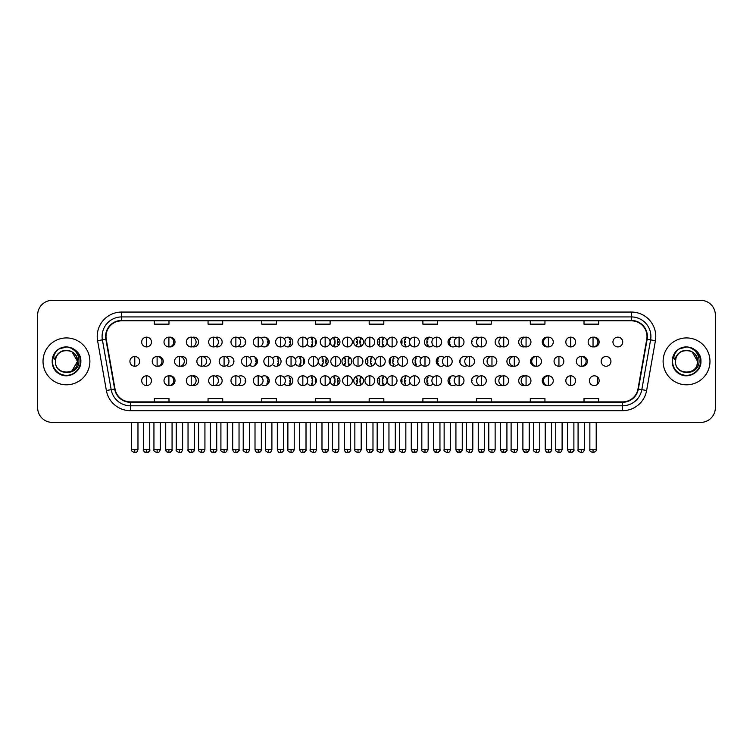 <?xml version="1.0" encoding="UTF-8"?>
<svg xmlns="http://www.w3.org/2000/svg" width="753" height="753" viewBox="0 0 753 753"><rect width="100%" height="100%" fill="white"/><g stroke="black" fill="none" stroke-linecap="round" stroke-linejoin="round"><path stroke-width="1.13" d="M353.759 380.698A4.885 4.885 0 0 0 358.644 385.583A4.885 4.885 0 0 0 363.52 380.698A4.885 4.885 0 0 0 358.644 375.813A4.885 4.885 0 0 0 353.759 380.698M330.2 380.698A4.885 4.885 0 0 0 335.076 385.583A4.885 4.885 0 0 0 339.961 380.698A4.885 4.885 0 0 0 335.076 375.813A4.885 4.885 0 0 0 330.2 380.698M307.177 382.938A4.885 4.885 0 0 0 316.401 380.698A4.885 4.885 0 0 0 307.177 378.467M284.229 383.861A4.885 4.885 0 0 0 292.832 380.698A4.885 4.885 0 0 0 284.229 377.535M238.343 384.905A4.885 4.885 0 0 0 245.704 380.698A4.885 4.885 0 0 0 238.343 376.491M261.291 384.472A4.885 4.885 0 0 0 269.273 380.698A4.885 4.885 0 0 0 261.291 376.924M169.519 385.545A4.885 4.885 0 0 0 175.016 380.698A4.885 4.885 0 0 0 169.519 375.86M192.457 385.423A4.885 4.885 0 0 0 198.585 380.698A4.885 4.885 0 0 0 192.457 375.973M215.405 385.216A4.885 4.885 0 0 0 222.144 380.698A4.885 4.885 0 0 0 215.405 376.189M377.319 380.698A4.885 4.885 0 0 0 382.204 385.583A4.885 4.885 0 0 0 387.089 380.698A4.885 4.885 0 0 0 382.204 375.813A4.885 4.885 0 0 0 377.319 380.698M410.112 378.467A4.885 4.885 0 0 0 400.888 380.698A4.885 4.885 0 0 0 410.112 382.938M433.05 377.535A4.885 4.885 0 0 0 424.447 380.698A4.885 4.885 0 0 0 433.05 383.861M455.998 376.924A4.885 4.885 0 0 0 448.016 380.698A4.885 4.885 0 0 0 455.998 384.472M478.936 376.491A4.885 4.885 0 0 0 471.576 380.698A4.885 4.885 0 0 0 478.936 384.905M501.884 376.189A4.885 4.885 0 0 0 495.135 380.698A4.885 4.885 0 0 0 501.884 385.216M524.822 375.973A4.885 4.885 0 0 0 518.704 380.698A4.885 4.885 0 0 0 524.822 385.423M547.77 375.86A4.885 4.885 0 0 0 542.264 380.698A4.885 4.885 0 0 0 547.77 385.545M589.392 380.698A4.885 4.885 0 0 0 594.277 385.583A4.885 4.885 0 0 0 599.153 380.698A4.885 4.885 0 0 0 594.277 375.813A4.885 4.885 0 0 0 589.392 380.698M365.544 361.365A4.885 4.885 0 0 0 370.42 366.25A4.885 4.885 0 0 0 375.305 361.365A4.885 4.885 0 0 0 370.42 356.48A4.885 4.885 0 0 0 365.544 361.365M318.415 361.365A4.885 4.885 0 0 0 323.301 366.25A4.885 4.885 0 0 0 328.176 361.365A4.885 4.885 0 0 0 323.301 356.48A4.885 4.885 0 0 0 318.415 361.365M295.392 363.595A4.885 4.885 0 0 0 304.617 361.365A4.885 4.885 0 0 0 295.392 359.125M272.454 364.527A4.885 4.885 0 0 0 281.057 361.365A4.885 4.885 0 0 0 272.454 358.202M249.507 365.139A4.885 4.885 0 0 0 257.488 361.365A4.885 4.885 0 0 0 249.507 357.59M341.975 361.365A4.885 4.885 0 0 0 346.86 366.25A4.885 4.885 0 0 0 351.745 361.365A4.885 4.885 0 0 0 346.86 356.48A4.885 4.885 0 0 0 341.975 361.365M157.735 366.203A4.885 4.885 0 0 0 163.241 361.365A4.885 4.885 0 0 0 157.735 356.517M180.673 366.09A4.885 4.885 0 0 0 186.8 361.365A4.885 4.885 0 0 0 180.673 356.64M203.621 365.883A4.885 4.885 0 0 0 210.36 361.365A4.885 4.885 0 0 0 203.621 356.847M226.559 365.572A4.885 4.885 0 0 0 233.929 361.365A4.885 4.885 0 0 0 226.559 357.157M398.328 359.125A4.885 4.885 0 0 0 389.103 361.365A4.885 4.885 0 0 0 398.328 363.595M421.266 358.202A4.885 4.885 0 0 0 412.663 361.365A4.885 4.885 0 0 0 421.266 364.527M444.214 357.59A4.885 4.885 0 0 0 436.232 361.365A4.885 4.885 0 0 0 444.214 365.139M467.161 357.157A4.885 4.885 0 0 0 459.791 361.365A4.885 4.885 0 0 0 467.161 365.572M490.099 356.847A4.885 4.885 0 0 0 483.36 361.365A4.885 4.885 0 0 0 490.099 365.883M513.047 356.64A4.885 4.885 0 0 0 506.92 361.365A4.885 4.885 0 0 0 513.047 366.09M535.985 356.517A4.885 4.885 0 0 0 530.479 361.365A4.885 4.885 0 0 0 535.985 366.203M581.871 366.203A4.885 4.885 0 0 0 587.378 361.365A4.885 4.885 0 0 0 581.871 356.517M601.176 361.365A4.885 4.885 0 0 0 606.052 366.25A4.885 4.885 0 0 0 610.937 361.365A4.885 4.885 0 0 0 606.052 356.48A4.885 4.885 0 0 0 601.176 361.365M169.519 346.869A4.885 4.885 0 0 0 175.016 342.031A4.885 4.885 0 0 0 169.519 337.184M192.457 346.747A4.885 4.885 0 0 0 198.585 342.031A4.885 4.885 0 0 0 192.457 337.306M215.405 346.54A4.885 4.885 0 0 0 222.144 342.031A4.885 4.885 0 0 0 215.405 337.513M238.343 346.239A4.885 4.885 0 0 0 245.704 342.031A4.885 4.885 0 0 0 238.343 337.824M261.291 345.796A4.885 4.885 0 0 0 269.273 342.031A4.885 4.885 0 0 0 261.291 338.257M284.229 345.194A4.885 4.885 0 0 0 292.832 342.031A4.885 4.885 0 0 0 284.229 338.869M307.177 344.262A4.885 4.885 0 0 0 316.401 342.031A4.885 4.885 0 0 0 307.177 339.791M330.2 342.031A4.885 4.885 0 0 0 335.076 346.907A4.885 4.885 0 0 0 339.961 342.031A4.885 4.885 0 0 0 335.076 337.146A4.885 4.885 0 0 0 330.2 342.031M353.759 342.031A4.885 4.885 0 0 0 358.644 346.907A4.885 4.885 0 0 0 363.52 342.031A4.885 4.885 0 0 0 358.644 337.146A4.885 4.885 0 0 0 353.759 342.031M377.319 342.031A4.885 4.885 0 0 0 382.204 346.907A4.885 4.885 0 0 0 387.089 342.031A4.885 4.885 0 0 0 382.204 337.146A4.885 4.885 0 0 0 377.319 342.031M410.112 339.791A4.885 4.885 0 0 0 400.888 342.031A4.885 4.885 0 0 0 410.112 344.262M433.05 338.869A4.885 4.885 0 0 0 424.447 342.031A4.885 4.885 0 0 0 433.05 345.194M455.998 338.257A4.885 4.885 0 0 0 448.016 342.031A4.885 4.885 0 0 0 455.998 345.796M478.936 337.824A4.885 4.885 0 0 0 471.576 342.031A4.885 4.885 0 0 0 478.936 346.239M501.884 337.513A4.885 4.885 0 0 0 495.135 342.031A4.885 4.885 0 0 0 501.884 346.54M524.822 337.306A4.885 4.885 0 0 0 518.704 342.031A4.885 4.885 0 0 0 524.822 346.747M547.77 337.184A4.885 4.885 0 0 0 542.264 342.031A4.885 4.885 0 0 0 547.77 346.869M593.656 346.869A4.885 4.885 0 0 0 599.153 342.031A4.885 4.885 0 0 0 593.656 337.184M612.951 342.031A4.885 4.885 0 0 0 617.837 346.907A4.885 4.885 0 0 0 622.722 342.031A4.885 4.885 0 0 0 617.837 337.146A4.885 4.885 0 0 0 612.951 342.031M43.025 361.365A23.437 23.437 0 0 0 66.462 384.802A23.437 23.437 0 0 0 89.889 361.365A23.437 23.437 0 0 0 66.462 337.928A23.437 23.437 0 0 0 43.025 361.365A23.437 23.437 0 0 0 66.462 384.802A23.437 23.437 0 0 0 89.889 361.365A23.437 23.437 0 0 0 66.462 337.928A23.437 23.437 0 0 0 43.025 361.365M663.111 361.365A23.437 23.437 0 0 0 686.538 384.802A23.437 23.437 0 0 0 709.975 361.365A23.437 23.437 0 0 0 686.538 337.928A23.437 23.437 0 0 0 663.111 361.365A23.437 23.437 0 0 0 686.538 384.802A23.437 23.437 0 0 0 709.975 361.365A23.437 23.437 0 0 0 686.538 337.928A23.437 23.437 0 0 0 663.111 361.365M106.004 336.459A15.625 15.625 0 0 1 121.628 320.834L631.372 320.834A15.625 15.625 0 0 1 646.761 339.179L637.979 388.981A15.625 15.625 0 0 1 622.59 401.886L130.41 401.886A15.625 15.625 0 0 1 115.021 388.981L106.239 339.179A15.625 15.625 0 0 1 106.004 336.459M105.618 336.459A16.011 16.011 0 0 0 105.862 339.245L114.644 389.047A16.011 16.011 0 0 0 130.41 402.281L622.59 402.281A16.011 16.011 0 0 0 638.356 389.047L647.138 339.245A16.011 16.011 0 0 0 631.372 320.449L121.628 320.449A16.011 16.011 0 0 0 105.618 336.459M97.589 340.704A24.416 24.416 0 0 1 121.628 312.053L631.372 312.053A24.416 24.416 0 0 1 655.411 340.704L646.629 390.506A24.416 24.416 0 0 1 622.59 410.677L130.41 410.677A24.416 24.416 0 0 1 106.371 390.506L97.589 340.704L102.399 339.857A19.531 19.531 0 0 1 121.628 316.928L631.372 316.928A19.531 19.531 0 0 1 650.601 339.857L641.82 389.659A19.531 19.531 0 0 1 622.59 405.792L130.41 405.792A19.531 19.531 0 0 1 111.18 389.659L102.399 339.857A19.531 19.531 0 0 1 102.097 336.459M715.35 314.98A14.646 14.646 0 0 0 700.704 300.334L52.296 300.334A14.646 14.646 0 0 0 37.65 314.98L37.65 407.75A14.646 14.646 0 0 0 52.296 422.395L700.704 422.395A14.646 14.646 0 0 0 715.35 407.75L715.35 314.98L715.35 407.75M638.356 389.047L641.82 389.659L650.601 339.857L655.411 340.704M369.177 320.834L369.177 324.148L383.823 324.148L383.823 320.834M315.469 320.834L315.469 324.148L330.115 324.148L330.115 320.834M261.762 320.834L261.762 324.148L276.407 324.148L276.407 320.834M208.054 320.834L208.054 324.148L222.7 324.148L222.7 320.834M154.346 320.834L154.346 324.148L168.992 324.148L168.992 320.834M422.885 320.834L422.885 324.148L437.531 324.148L437.531 320.834M476.593 320.834L476.593 324.148L491.238 324.148L491.238 320.834M530.3 320.834L530.3 324.148L544.946 324.148L544.946 320.834M584.008 320.834L584.008 324.148L598.654 324.148L598.654 320.834M383.823 401.886L383.823 398.582L369.177 398.582L369.177 401.886M330.115 401.886L330.115 398.582L315.469 398.582L315.469 401.886M276.407 401.886L276.407 398.582L261.762 398.582L261.762 401.886M222.7 401.886L222.7 398.582L208.054 398.582L208.054 401.886M168.992 401.886L168.992 398.582L154.346 398.582L154.346 401.886M437.531 401.886L437.531 398.582L422.885 398.582L422.885 401.886M491.238 401.886L491.238 398.582L476.593 398.582L476.593 401.886M544.946 401.886L544.946 398.582L530.3 398.582L530.3 401.886M598.654 401.886L598.654 398.582L584.008 398.582L584.008 401.886M37.65 314.98L37.65 407.75M700.704 300.334L52.296 300.334M52.296 422.395L700.704 422.395M146.571 337.146A4.885 4.885 0 0 0 141.686 342.031A4.885 4.885 0 0 0 146.571 346.907A4.885 4.885 0 0 0 151.457 342.031A4.885 4.885 0 0 0 146.571 337.146L146.571 346.907A4.885 4.885 0 0 0 151.457 342.031A4.885 4.885 0 0 0 146.571 337.146M134.787 356.48A4.885 4.885 0 0 0 129.911 361.365A4.885 4.885 0 0 0 134.787 366.25A4.885 4.885 0 0 0 139.672 361.365A4.885 4.885 0 0 0 134.787 356.48L134.787 366.25A4.885 4.885 0 0 0 139.672 361.365A4.885 4.885 0 0 0 134.787 356.48M146.571 375.813A4.885 4.885 0 0 0 141.686 380.698A4.885 4.885 0 0 0 146.571 385.583A4.885 4.885 0 0 0 151.457 380.698A4.885 4.885 0 0 0 146.571 375.813L146.571 385.583A4.885 4.885 0 0 0 151.457 380.698A4.885 4.885 0 0 0 146.571 375.813M168.898 337.146A4.885 4.885 0 0 0 164.013 342.031A4.885 4.885 0 0 0 168.898 346.907A4.885 4.885 0 0 0 173.774 342.031A4.885 4.885 0 0 0 168.898 337.146L168.898 346.907A4.885 4.885 0 0 0 173.774 342.031A4.885 4.885 0 0 0 168.898 337.146M191.215 337.146A4.885 4.885 0 0 0 186.339 342.031A4.885 4.885 0 0 0 191.215 346.907A4.885 4.885 0 0 0 196.1 342.031A4.885 4.885 0 0 0 191.215 337.146L191.215 346.907A4.885 4.885 0 0 0 196.1 342.031A4.885 4.885 0 0 0 191.215 337.146M213.541 337.146A4.885 4.885 0 0 0 208.656 342.031A4.885 4.885 0 0 0 213.541 346.907A4.885 4.885 0 0 0 218.426 342.031A4.885 4.885 0 0 0 213.541 337.146L213.541 346.907A4.885 4.885 0 0 0 218.426 342.031A4.885 4.885 0 0 0 213.541 337.146M235.868 337.146A4.885 4.885 0 0 0 230.983 342.031A4.885 4.885 0 0 0 235.868 346.907A4.885 4.885 0 0 0 240.744 342.031A4.885 4.885 0 0 0 235.868 337.146L235.868 346.907A4.885 4.885 0 0 0 240.744 342.031A4.885 4.885 0 0 0 235.868 337.146M245.036 339.565L244.621 338.954M245.685 342.521L245.139 342.521L245.139 341.542L245.685 341.542M244.621 345.1L245.036 344.498M157.113 356.48A4.885 4.885 0 0 0 152.228 361.365A4.885 4.885 0 0 0 157.113 366.25A4.885 4.885 0 0 0 161.999 361.365A4.885 4.885 0 0 0 157.113 356.48L157.113 366.25A4.885 4.885 0 0 0 161.999 361.365A4.885 4.885 0 0 0 157.113 356.48M179.44 356.48A4.885 4.885 0 0 0 174.555 361.365A4.885 4.885 0 0 0 179.44 366.25A4.885 4.885 0 0 0 184.316 361.365A4.885 4.885 0 0 0 179.44 356.48L179.44 366.25A4.885 4.885 0 0 0 184.316 361.365A4.885 4.885 0 0 0 179.44 356.48M201.757 356.48A4.885 4.885 0 0 0 196.881 361.365A4.885 4.885 0 0 0 201.757 366.25A4.885 4.885 0 0 0 206.642 361.365A4.885 4.885 0 0 0 201.757 356.48L201.757 366.25A4.885 4.885 0 0 0 206.642 361.365A4.885 4.885 0 0 0 201.757 356.48M168.898 375.813A4.885 4.885 0 0 0 164.013 380.698A4.885 4.885 0 0 0 168.898 385.583A4.885 4.885 0 0 0 173.774 380.698A4.885 4.885 0 0 0 168.898 375.813L168.898 385.583A4.885 4.885 0 0 0 173.774 380.698A4.885 4.885 0 0 0 168.898 375.813M191.215 375.813A4.885 4.885 0 0 0 186.339 380.698A4.885 4.885 0 0 0 191.215 385.583A4.885 4.885 0 0 0 196.1 380.698A4.885 4.885 0 0 0 191.215 375.813L191.215 385.583A4.885 4.885 0 0 0 196.1 380.698A4.885 4.885 0 0 0 191.215 375.813M213.541 375.813A4.885 4.885 0 0 0 208.656 380.698A4.885 4.885 0 0 0 213.541 385.583A4.885 4.885 0 0 0 218.426 380.698A4.885 4.885 0 0 0 213.541 375.813L213.541 385.583A4.885 4.885 0 0 0 218.426 380.698A4.885 4.885 0 0 0 213.541 375.813M235.868 375.813A4.885 4.885 0 0 0 230.983 380.698A4.885 4.885 0 0 0 235.868 385.583A4.885 4.885 0 0 0 240.744 380.698A4.885 4.885 0 0 0 235.868 375.813L235.868 385.583A4.885 4.885 0 0 0 240.744 380.698A4.885 4.885 0 0 0 235.868 375.813M245.036 378.232L244.621 377.63M245.685 381.187L245.139 381.187L245.139 380.209L245.685 380.209M244.621 383.766L245.036 383.164M55.929 358.042L55.402 361.365C54.8 376.359 79.046 376.086 78.971 361.365C79.018 355.275 76.298 350.851 70.82 348.093L67.516 347.011C63.534 346.775 60.033 347.942 56.993 350.522L54.997 353.373C53.792 355.416 53.519 357.402 54.207 359.332L57.765 354.061C61.068 350.747 65.012 349.656 69.587 350.776A11.041 11.041 0 0 0 55.929 358.042L55.421 361.365C54.743 347.124 78.171 347.124 77.493 361.365L71.977 370.918M55.421 361.365C54.743 347.124 78.171 347.124 77.493 361.365C77.154 356.065 74.519 352.536 69.587 350.776L71.977 351.802L77.493 361.365C78.171 375.606 54.743 375.606 55.421 361.365C54.743 347.124 78.171 347.124 77.493 361.365L76.947 364.81M57.021 350.493L59.261 348.903L66.565 346.973L59.261 348.903L57.021 350.493L59.261 348.903L66.565 346.973L59.261 348.903L57.021 350.493L59.261 348.903L66.565 346.973M56.993 350.522C65.379 342.295 81.522 349.43 80.853 361.365C81.343 372.01 68.231 379.578 59.261 373.827C49.802 368.932 49.802 353.797 59.261 348.903C68.231 343.152 81.343 350.719 80.853 361.365C81.343 372.01 68.231 379.578 59.261 373.827C49.802 368.932 49.802 353.797 59.261 348.903C68.231 343.152 81.343 350.719 80.853 361.365C81.343 372.01 68.231 379.578 59.261 373.827C49.802 368.932 49.802 353.797 59.261 348.903C68.231 343.152 81.343 350.719 80.853 361.365C81.343 372.01 68.231 379.578 59.261 373.827C49.802 368.932 49.802 353.797 59.261 348.903C68.231 343.152 81.343 350.719 80.853 361.365C81.343 372.01 68.231 379.578 59.261 373.827C49.802 368.932 49.802 353.797 59.261 348.903C66.725 345.411 73.069 346.841 78.293 353.166M676.015 358.042L675.488 361.365C674.886 376.359 699.132 376.086 699.057 361.365C699.104 355.275 696.384 350.851 690.906 348.093L687.602 347.011C683.62 346.775 680.119 347.942 677.079 350.522L675.083 353.373C673.879 355.416 673.606 357.402 674.293 359.332L677.851 354.061C681.154 350.747 685.098 349.656 689.673 350.776A11.041 11.041 0 0 0 676.015 358.042L675.507 361.365C674.829 347.124 698.257 347.124 697.579 361.365C698.257 375.606 674.829 375.606 675.507 361.365C674.829 347.124 698.257 347.124 697.579 361.365L697.033 364.81M697.579 361.365C697.24 356.065 694.605 352.536 689.673 350.776L692.063 351.802L697.579 361.365C698.257 347.124 674.829 347.124 675.507 361.365M677.107 350.493L679.347 348.903L686.651 346.973L679.347 348.903L677.107 350.493L679.347 348.903L686.651 346.973L679.347 348.903L677.107 350.493L679.347 348.903L686.651 346.973M677.079 350.522C685.465 342.295 701.608 349.43 700.939 361.365C701.429 372.01 688.317 379.578 679.347 373.827C669.888 368.932 669.888 353.797 679.347 348.903C688.317 343.152 701.429 350.719 700.939 361.365C701.429 372.01 688.317 379.578 679.347 373.827C669.888 368.932 669.888 353.797 679.347 348.903C688.317 343.152 701.429 350.719 700.939 361.365C701.429 372.01 688.317 379.578 679.347 373.827C669.888 368.932 669.888 353.797 679.347 348.903C688.317 343.152 701.429 350.719 700.939 361.365C701.429 372.01 688.317 379.578 679.347 373.827C669.888 368.932 669.888 353.797 679.347 348.903C688.317 343.152 701.429 350.719 700.939 361.365C701.429 372.01 688.317 379.578 679.347 373.827C669.888 368.932 669.888 353.797 679.347 348.903C686.811 345.411 693.155 346.841 698.379 353.166M224.083 356.48A4.885 4.885 0 0 0 219.198 361.365A4.885 4.885 0 0 0 224.083 366.25A4.885 4.885 0 0 0 228.968 361.365A4.885 4.885 0 0 0 224.083 356.48L224.083 366.25A4.885 4.885 0 0 0 228.968 361.365A4.885 4.885 0 0 0 224.083 356.48M233.261 358.899L232.837 358.296M233.901 361.854L233.364 361.854L233.901 360.875M232.837 364.433L233.261 363.831M258.185 337.146A4.885 4.885 0 0 0 253.309 342.031A4.885 4.885 0 0 0 258.185 346.907A4.885 4.885 0 0 0 263.07 342.031A4.885 4.885 0 0 0 258.185 337.146L258.185 346.907A4.885 4.885 0 0 0 263.07 342.031A4.885 4.885 0 0 0 258.185 337.146M267.287 345.956A9.911 9.911 0 0 0 267.456 345.552L266.863 345.363L267.164 344.432L267.757 344.62A9.911 9.911 0 0 0 268.087 342.521L267.466 342.521L267.466 341.542L268.087 341.542A9.911 9.911 0 0 0 267.757 339.434L267.164 339.631L266.863 338.699L267.456 338.502A9.911 9.911 0 0 0 267.287 338.097M280.511 337.146A4.885 4.885 0 0 0 275.626 342.031A4.885 4.885 0 0 0 280.511 346.907A4.885 4.885 0 0 0 285.396 342.031A4.885 4.885 0 0 0 280.511 337.146L280.511 346.907A4.885 4.885 0 0 0 285.396 342.031A4.885 4.885 0 0 0 280.511 337.146M289.227 346.738A9.911 9.911 0 0 0 289.773 345.552L289.18 345.363L289.481 344.432L290.074 344.62A9.911 9.911 0 0 0 290.413 342.521L289.792 342.521L289.792 341.542L290.413 341.542A9.911 9.911 0 0 0 290.074 339.434L289.481 339.631L289.18 338.699L289.773 338.502A9.911 9.911 0 0 0 289.227 337.316M302.838 337.146A4.885 4.885 0 0 0 297.953 342.031A4.885 4.885 0 0 0 302.838 346.907A4.885 4.885 0 0 0 307.713 342.031A4.885 4.885 0 0 0 302.838 337.146L302.838 346.907A4.885 4.885 0 0 0 307.713 342.031A4.885 4.885 0 0 0 302.838 337.146M311.46 346.907A9.911 9.911 0 0 0 312.1 345.552L311.507 345.363L311.808 344.432L312.401 344.62A9.911 9.911 0 0 0 312.73 342.521L312.109 342.521L312.109 341.542L312.73 341.542A9.911 9.911 0 0 0 312.401 339.434L311.808 339.631L311.507 338.699L312.1 338.502A9.911 9.911 0 0 0 311.46 337.146M325.155 337.146A4.885 4.885 0 0 0 320.27 342.031A4.885 4.885 0 0 0 325.155 346.907A4.885 4.885 0 0 0 330.04 342.031A4.885 4.885 0 0 0 325.155 337.146L325.155 346.907A4.885 4.885 0 0 0 330.04 342.031A4.885 4.885 0 0 0 325.155 337.146M333.871 346.757A9.911 9.911 0 0 0 334.417 345.552L333.833 345.363L334.134 344.432L334.727 344.62A9.911 9.911 0 0 0 335.057 342.521L334.436 342.521L334.436 341.542L335.057 341.542A9.911 9.911 0 0 0 334.727 339.434L334.134 339.631L333.833 338.699L334.417 338.502A9.911 9.911 0 0 0 333.871 337.297M315.667 339.462L315.592 339.434A9.911 9.911 0 0 0 315.253 341.542L315.884 341.542L315.884 342.521L315.253 342.521A9.911 9.911 0 0 0 315.592 344.62L315.667 344.601M246.41 356.48A4.885 4.885 0 0 0 241.525 361.365A4.885 4.885 0 0 0 246.41 366.25A4.885 4.885 0 0 0 251.286 361.365A4.885 4.885 0 0 0 246.41 356.48L246.41 366.25A4.885 4.885 0 0 0 251.286 361.365A4.885 4.885 0 0 0 246.41 356.48M255.502 365.29A9.911 9.911 0 0 0 255.672 364.885L255.079 364.697L255.38 363.765L255.973 363.963A9.911 9.911 0 0 0 256.302 361.854L255.681 361.854L255.681 360.875L256.302 360.875A9.911 9.911 0 0 0 255.973 358.767L255.38 358.965L255.079 358.033L255.672 357.844A9.911 9.911 0 0 0 255.502 357.44M268.727 356.48A4.885 4.885 0 0 0 263.851 361.365A4.885 4.885 0 0 0 268.727 366.25A4.885 4.885 0 0 0 273.612 361.365A4.885 4.885 0 0 0 268.727 356.48L268.727 366.25A4.885 4.885 0 0 0 273.612 361.365A4.885 4.885 0 0 0 268.727 356.48M277.452 366.08A9.911 9.911 0 0 0 277.989 364.885L277.405 364.697L277.706 363.765L278.299 363.963A9.911 9.911 0 0 0 278.629 361.854L278.008 361.854L278.008 360.875L278.629 360.875A9.911 9.911 0 0 0 278.299 358.767L277.706 358.965L277.405 358.033L277.989 357.844A9.911 9.911 0 0 0 277.452 356.649M291.053 356.48A4.885 4.885 0 0 0 286.168 361.365A4.885 4.885 0 0 0 291.053 366.25A4.885 4.885 0 0 0 295.938 361.365A4.885 4.885 0 0 0 291.053 356.48L291.053 366.25A4.885 4.885 0 0 0 295.938 361.365A4.885 4.885 0 0 0 291.053 356.48M299.675 366.25A9.911 9.911 0 0 0 300.315 364.885L299.722 364.697L300.023 363.765L300.616 363.963A9.911 9.911 0 0 0 300.955 361.854L300.325 361.854L300.325 360.875L300.955 360.875A9.911 9.911 0 0 0 300.616 358.767L300.023 358.965L299.722 358.033L300.315 357.844A9.911 9.911 0 0 0 299.675 356.48M313.38 356.48A4.885 4.885 0 0 0 308.495 361.365A4.885 4.885 0 0 0 313.38 366.25A4.885 4.885 0 0 0 318.255 361.365A4.885 4.885 0 0 0 313.38 356.48L313.38 366.25A4.885 4.885 0 0 0 318.255 361.365A4.885 4.885 0 0 0 313.38 356.48M322.086 366.09A9.911 9.911 0 0 0 322.642 364.885L322.049 364.697L322.35 363.765L322.943 363.963A9.911 9.911 0 0 0 323.272 361.854L322.651 361.854L322.651 360.875L323.272 360.875A9.911 9.911 0 0 0 322.943 358.767L322.35 358.965L322.049 358.033L322.642 357.844A9.911 9.911 0 0 0 322.086 356.63M303.883 358.795L303.807 358.767A9.911 9.911 0 0 0 303.478 360.875L304.099 360.875L304.099 361.854L303.478 361.854A9.911 9.911 0 0 0 303.807 363.963L303.883 363.934M258.185 375.813A4.885 4.885 0 0 0 253.309 380.698A4.885 4.885 0 0 0 258.185 385.583A4.885 4.885 0 0 0 263.07 380.698A4.885 4.885 0 0 0 258.185 375.813L258.185 385.583A4.885 4.885 0 0 0 263.07 380.698A4.885 4.885 0 0 0 258.185 375.813M267.287 384.632A9.911 9.911 0 0 0 267.456 384.218L266.863 384.03L267.164 383.098L267.757 383.296A9.911 9.911 0 0 0 268.087 381.187L267.466 381.187L267.466 380.209L268.087 380.209A9.911 9.911 0 0 0 267.757 378.1L267.164 378.298L266.863 377.366L267.456 377.178A9.911 9.911 0 0 0 267.287 376.773M280.511 375.813A4.885 4.885 0 0 0 275.626 380.698A4.885 4.885 0 0 0 280.511 385.583A4.885 4.885 0 0 0 285.396 380.698A4.885 4.885 0 0 0 280.511 375.813L280.511 385.583A4.885 4.885 0 0 0 285.396 380.698A4.885 4.885 0 0 0 280.511 375.813M289.227 385.414A9.911 9.911 0 0 0 289.773 384.218L289.18 384.03L289.481 383.098L290.074 383.296A9.911 9.911 0 0 0 290.413 381.187L289.792 381.187L289.792 380.209L290.413 380.209A9.911 9.911 0 0 0 290.074 378.1L289.481 378.298L289.18 377.366L289.773 377.178A9.911 9.911 0 0 0 289.227 375.982M302.838 375.813A4.885 4.885 0 0 0 297.953 380.698A4.885 4.885 0 0 0 302.838 385.583A4.885 4.885 0 0 0 307.713 380.698A4.885 4.885 0 0 0 302.838 375.813L302.838 385.583A4.885 4.885 0 0 0 307.713 380.698A4.885 4.885 0 0 0 302.838 375.813M311.46 385.583A9.911 9.911 0 0 0 312.1 384.218L311.507 384.03L311.808 383.098L312.401 383.296A9.911 9.911 0 0 0 312.73 381.187L312.109 381.187L312.109 380.209L312.73 380.209A9.911 9.911 0 0 0 312.401 378.1L311.808 378.298L311.507 377.366L312.1 377.178A9.911 9.911 0 0 0 311.46 375.813M347.481 337.146A4.885 4.885 0 0 0 342.596 342.031A4.885 4.885 0 0 0 347.481 346.907A4.885 4.885 0 0 0 352.366 342.031A4.885 4.885 0 0 0 347.481 337.146L347.481 346.907A4.885 4.885 0 0 0 352.366 342.031A4.885 4.885 0 0 0 347.481 337.146M356.395 346.361A9.911 9.911 0 0 0 356.743 345.552L356.15 345.363L356.451 344.432L357.044 344.62A9.911 9.911 0 0 0 357.383 342.521L356.753 342.521L356.753 341.542L357.383 341.542A9.911 9.911 0 0 0 357.044 339.434L356.451 339.631L356.15 338.699L356.743 338.502A9.911 9.911 0 0 0 356.395 337.692M338.765 338.831L338.502 339.631L337.918 339.434A9.911 9.911 0 0 0 337.579 341.542L338.201 341.542L338.201 342.521L337.579 342.521A9.911 9.911 0 0 0 337.918 344.62L338.502 344.432L338.765 345.232M369.808 337.146A4.885 4.885 0 0 0 364.923 342.031A4.885 4.885 0 0 0 369.808 346.907A4.885 4.885 0 0 0 374.683 342.031A4.885 4.885 0 0 0 369.808 337.146L369.808 346.907A4.885 4.885 0 0 0 374.683 342.031A4.885 4.885 0 0 0 369.808 337.146M378.514 345.232L378.778 344.432L379.371 344.62A9.911 9.911 0 0 0 379.7 342.521L379.079 342.521L379.079 341.542L379.7 341.542A9.911 9.911 0 0 0 379.371 339.434L378.778 339.631L378.514 338.831M360.894 337.692A9.911 9.911 0 0 0 360.536 338.502L361.129 338.699L360.828 339.631L360.235 339.434A9.911 9.911 0 0 0 359.906 341.542L360.527 341.542L360.527 342.521L359.906 342.521A9.911 9.911 0 0 0 360.235 344.62L360.828 344.432L361.129 345.363L360.536 345.552A9.911 9.911 0 0 0 360.894 346.361M392.125 337.146A4.885 4.885 0 0 0 387.24 342.031A4.885 4.885 0 0 0 392.125 346.907A4.885 4.885 0 0 0 397.01 342.031A4.885 4.885 0 0 0 392.125 337.146L392.125 346.907A4.885 4.885 0 0 0 397.01 342.031A4.885 4.885 0 0 0 392.125 337.146M401.613 344.601L401.688 344.62A9.911 9.911 0 0 0 402.027 342.521L401.405 342.521L401.405 341.542L402.027 341.542A9.911 9.911 0 0 0 401.688 339.434L401.613 339.462M383.418 337.297A9.911 9.911 0 0 0 382.863 338.502L383.456 338.699L383.155 339.631L382.562 339.434A9.911 9.911 0 0 0 382.223 341.542L382.853 341.542L382.853 342.521L382.223 342.521A9.911 9.911 0 0 0 382.562 344.62L383.155 344.432L383.456 345.363L382.863 345.552A9.911 9.911 0 0 0 383.418 346.757M414.451 337.146A4.885 4.885 0 0 0 409.566 342.031A4.885 4.885 0 0 0 414.451 346.907A4.885 4.885 0 0 0 419.336 342.031A4.885 4.885 0 0 0 414.451 337.146L414.451 346.907A4.885 4.885 0 0 0 419.336 342.031A4.885 4.885 0 0 0 414.451 337.146M405.82 337.146A9.911 9.911 0 0 0 405.189 338.502L405.773 338.699L405.472 339.631L404.879 339.434A9.911 9.911 0 0 0 404.549 341.542L405.17 341.542L405.17 342.521L404.549 342.521A9.911 9.911 0 0 0 404.879 344.62L405.472 344.432L405.773 345.363L405.189 345.552A9.911 9.911 0 0 0 405.82 346.907M436.768 337.146A4.885 4.885 0 0 0 431.893 342.031A4.885 4.885 0 0 0 436.768 346.907A4.885 4.885 0 0 0 441.653 342.031A4.885 4.885 0 0 0 436.768 337.146L436.768 346.907A4.885 4.885 0 0 0 441.653 342.031A4.885 4.885 0 0 0 436.768 337.146M428.052 337.316A9.911 9.911 0 0 0 427.506 338.502L428.099 338.699L427.798 339.631L427.205 339.434A9.911 9.911 0 0 0 426.876 341.542L427.497 341.542L427.497 342.521L426.876 342.521A9.911 9.911 0 0 0 427.205 344.62L427.798 344.432L428.099 345.363L427.506 345.552A9.911 9.911 0 0 0 428.052 346.738M459.095 337.146A4.885 4.885 0 0 0 454.21 342.031A4.885 4.885 0 0 0 459.095 346.907A4.885 4.885 0 0 0 463.98 342.031A4.885 4.885 0 0 0 459.095 337.146L459.095 346.907A4.885 4.885 0 0 0 463.98 342.031A4.885 4.885 0 0 0 459.095 337.146M449.993 338.097A9.911 9.911 0 0 0 449.833 338.502L450.426 338.699L450.125 339.631L449.532 339.434A9.911 9.911 0 0 0 449.193 341.542L449.814 341.542L449.814 342.521L449.193 342.521A9.911 9.911 0 0 0 449.532 344.62L450.125 344.432L450.426 345.363L449.833 345.552A9.911 9.911 0 0 0 449.993 345.956M335.697 356.48A4.885 4.885 0 0 0 330.812 361.365A4.885 4.885 0 0 0 335.697 366.25A4.885 4.885 0 0 0 340.582 361.365A4.885 4.885 0 0 0 335.697 356.48L335.697 366.25A4.885 4.885 0 0 0 340.582 361.365A4.885 4.885 0 0 0 335.697 356.48M344.61 365.694A9.911 9.911 0 0 0 344.959 364.885L344.366 364.697L344.676 363.765L345.26 363.963A9.911 9.911 0 0 0 345.599 361.854L344.978 361.854L344.978 360.875L345.599 360.875A9.911 9.911 0 0 0 345.26 358.767L344.676 358.965L344.366 358.033L344.959 357.844A9.911 9.911 0 0 0 344.61 357.026M326.981 358.164L326.727 358.965L326.134 358.767A9.911 9.911 0 0 0 325.795 360.875L326.425 360.875L326.425 361.854L325.795 361.854A9.911 9.911 0 0 0 326.134 363.963L326.727 363.765L326.981 364.565M358.023 356.48A4.885 4.885 0 0 0 353.138 361.365A4.885 4.885 0 0 0 358.023 366.25A4.885 4.885 0 0 0 362.908 361.365A4.885 4.885 0 0 0 358.023 356.48L358.023 366.25A4.885 4.885 0 0 0 362.908 361.365A4.885 4.885 0 0 0 358.023 356.48M366.739 364.565L366.993 363.765L367.586 363.963A9.911 9.911 0 0 0 367.925 361.854L367.295 361.854L367.295 360.875L367.925 360.875A9.911 9.911 0 0 0 367.586 358.767L366.993 358.965L366.739 358.164M349.11 357.026A9.911 9.911 0 0 0 348.761 357.844L349.345 358.033L349.044 358.965L348.46 358.767A9.911 9.911 0 0 0 348.121 360.875L348.743 360.875L348.743 361.854L348.121 361.854A9.911 9.911 0 0 0 348.46 363.963L349.044 363.765L349.345 364.697L348.761 364.885A9.911 9.911 0 0 0 349.11 365.694M380.34 356.48A4.885 4.885 0 0 0 375.465 361.365A4.885 4.885 0 0 0 380.34 366.25A4.885 4.885 0 0 0 385.225 361.365A4.885 4.885 0 0 0 380.34 356.48L380.34 366.25A4.885 4.885 0 0 0 385.225 361.365A4.885 4.885 0 0 0 380.34 356.48M389.838 363.934L389.913 363.963A9.911 9.911 0 0 0 390.242 361.854L389.621 361.854L389.621 360.875L390.242 360.875A9.911 9.911 0 0 0 389.913 358.767L389.838 358.795M371.634 356.63A9.911 9.911 0 0 0 371.078 357.844L371.671 358.033L371.37 358.965L370.777 358.767A9.911 9.911 0 0 0 370.448 360.875L371.069 360.875L371.069 361.854L370.448 361.854A9.911 9.911 0 0 0 370.777 363.963L371.37 363.765L371.671 364.697L371.078 364.885A9.911 9.911 0 0 0 371.634 366.09M402.667 356.48A4.885 4.885 0 0 0 397.782 361.365A4.885 4.885 0 0 0 402.667 366.25A4.885 4.885 0 0 0 407.552 361.365A4.885 4.885 0 0 0 402.667 356.48L402.667 366.25A4.885 4.885 0 0 0 407.552 361.365A4.885 4.885 0 0 0 402.667 356.48M394.045 356.48A9.911 9.911 0 0 0 393.405 357.844L393.998 358.033L393.697 358.965L393.104 358.767A9.911 9.911 0 0 0 392.765 360.875L393.395 360.875L393.395 361.854L392.765 361.854A9.911 9.911 0 0 0 393.104 363.963L393.697 363.765L393.998 364.697L393.405 364.885A9.911 9.911 0 0 0 394.045 366.25M424.993 356.48A4.885 4.885 0 0 0 420.108 361.365A4.885 4.885 0 0 0 424.993 366.25A4.885 4.885 0 0 0 429.869 361.365A4.885 4.885 0 0 0 424.993 356.48L424.993 366.25A4.885 4.885 0 0 0 429.869 361.365A4.885 4.885 0 0 0 424.993 356.48M416.268 356.649A9.911 9.911 0 0 0 415.722 357.844L416.315 358.033L416.014 358.965L415.421 358.767A9.911 9.911 0 0 0 415.091 360.875L415.712 360.875L415.712 361.854L415.091 361.854A9.911 9.911 0 0 0 415.421 363.963L416.014 363.765L416.315 364.697L415.722 364.885A9.911 9.911 0 0 0 416.268 366.08M447.31 356.48A4.885 4.885 0 0 0 442.435 361.365A4.885 4.885 0 0 0 447.31 366.25A4.885 4.885 0 0 0 452.195 361.365A4.885 4.885 0 0 0 447.31 356.48L447.31 366.25A4.885 4.885 0 0 0 452.195 361.365A4.885 4.885 0 0 0 447.31 356.48M438.218 357.44A9.911 9.911 0 0 0 438.048 357.844L438.641 358.033L438.34 358.965L437.747 358.767A9.911 9.911 0 0 0 437.418 360.875L438.039 360.875L438.039 361.854L437.418 361.854A9.911 9.911 0 0 0 437.747 363.963L438.34 363.765L438.641 364.697L438.048 364.885A9.911 9.911 0 0 0 438.218 365.29M325.155 375.813A4.885 4.885 0 0 0 320.27 380.698A4.885 4.885 0 0 0 325.155 385.583A4.885 4.885 0 0 0 330.04 380.698A4.885 4.885 0 0 0 325.155 375.813L325.155 385.583A4.885 4.885 0 0 0 330.04 380.698A4.885 4.885 0 0 0 325.155 375.813M333.871 385.432A9.911 9.911 0 0 0 334.417 384.218L333.833 384.03L334.134 383.098L334.727 383.296A9.911 9.911 0 0 0 335.057 381.187L334.436 381.187L334.436 380.209L335.057 380.209A9.911 9.911 0 0 0 334.727 378.1L334.134 378.298L333.833 377.366L334.417 377.178A9.911 9.911 0 0 0 333.871 375.973M315.667 378.128L315.592 378.1A9.911 9.911 0 0 0 315.253 380.209L315.884 380.209L315.884 381.187L315.253 381.187A9.911 9.911 0 0 0 315.592 383.296L315.667 383.268M347.481 375.813A4.885 4.885 0 0 0 342.596 380.698A4.885 4.885 0 0 0 347.481 385.583A4.885 4.885 0 0 0 352.366 380.698A4.885 4.885 0 0 0 347.481 375.813L347.481 385.583A4.885 4.885 0 0 0 352.366 380.698A4.885 4.885 0 0 0 347.481 375.813M356.395 385.037A9.911 9.911 0 0 0 356.743 384.218L356.15 384.03L356.451 383.098L357.044 383.296A9.911 9.911 0 0 0 357.383 381.187L356.753 381.187L356.753 380.209L357.383 380.209A9.911 9.911 0 0 0 357.044 378.1L356.451 378.298L356.15 377.366L356.743 377.178A9.911 9.911 0 0 0 356.395 376.368M338.765 377.498L338.502 378.298L337.918 378.1A9.911 9.911 0 0 0 337.579 380.209L338.201 380.209L338.201 381.187L337.579 381.187A9.911 9.911 0 0 0 337.918 383.296L338.502 383.098L338.765 383.898M369.808 375.813A4.885 4.885 0 0 0 364.923 380.698A4.885 4.885 0 0 0 369.808 385.583A4.885 4.885 0 0 0 374.683 380.698A4.885 4.885 0 0 0 369.808 375.813L369.808 385.583A4.885 4.885 0 0 0 374.683 380.698A4.885 4.885 0 0 0 369.808 375.813M378.514 383.898L378.778 383.098L379.371 383.296A9.911 9.911 0 0 0 379.7 381.187L379.079 381.187L379.079 380.209L379.7 380.209A9.911 9.911 0 0 0 379.371 378.1L378.778 378.298L378.514 377.498M360.894 376.368A9.911 9.911 0 0 0 360.536 377.178L361.129 377.366L360.828 378.298L360.235 378.1A9.911 9.911 0 0 0 359.906 380.209L360.527 380.209L360.527 381.187L359.906 381.187A9.911 9.911 0 0 0 360.235 383.296L360.828 383.098L361.129 384.03L360.536 384.218A9.911 9.911 0 0 0 360.894 385.037M392.125 375.813A4.885 4.885 0 0 0 387.24 380.698A4.885 4.885 0 0 0 392.125 385.583A4.885 4.885 0 0 0 397.01 380.698A4.885 4.885 0 0 0 392.125 375.813L392.125 385.583A4.885 4.885 0 0 0 397.01 380.698A4.885 4.885 0 0 0 392.125 375.813M401.613 383.268L401.688 383.296A9.911 9.911 0 0 0 402.027 381.187L401.405 381.187L401.405 380.209L402.027 380.209A9.911 9.911 0 0 0 401.688 378.1L401.613 378.128M383.418 375.973A9.911 9.911 0 0 0 382.863 377.178L383.456 377.366L383.155 378.298L382.562 378.1A9.911 9.911 0 0 0 382.223 380.209L382.853 380.209L382.853 381.187L382.223 381.187A9.911 9.911 0 0 0 382.562 383.296L383.155 383.098L383.456 384.03L382.863 384.218A9.911 9.911 0 0 0 383.418 385.432M414.451 375.813A4.885 4.885 0 0 0 409.566 380.698A4.885 4.885 0 0 0 414.451 385.583A4.885 4.885 0 0 0 419.336 380.698A4.885 4.885 0 0 0 414.451 375.813L414.451 385.583A4.885 4.885 0 0 0 419.336 380.698A4.885 4.885 0 0 0 414.451 375.813M405.82 375.813A9.911 9.911 0 0 0 405.189 377.178L405.773 377.366L405.472 378.298L404.879 378.1A9.911 9.911 0 0 0 404.549 380.209L405.17 380.209L405.17 381.187L404.549 381.187A9.911 9.911 0 0 0 404.879 383.296L405.472 383.098L405.773 384.03L405.189 384.218A9.911 9.911 0 0 0 405.82 385.583M436.768 375.813A4.885 4.885 0 0 0 431.893 380.698A4.885 4.885 0 0 0 436.768 385.583A4.885 4.885 0 0 0 441.653 380.698A4.885 4.885 0 0 0 436.768 375.813L436.768 385.583A4.885 4.885 0 0 0 441.653 380.698A4.885 4.885 0 0 0 436.768 375.813M428.052 375.982A9.911 9.911 0 0 0 427.506 377.178L428.099 377.366L427.798 378.298L427.205 378.1A9.911 9.911 0 0 0 426.876 380.209L427.497 380.209L427.497 381.187L426.876 381.187A9.911 9.911 0 0 0 427.205 383.296L427.798 383.098L428.099 384.03L427.506 384.218A9.911 9.911 0 0 0 428.052 385.414M481.421 337.146A4.885 4.885 0 0 0 476.536 342.031A4.885 4.885 0 0 0 481.421 346.907A4.885 4.885 0 0 0 486.297 342.031A4.885 4.885 0 0 0 481.421 337.146L481.421 346.907A4.885 4.885 0 0 0 486.297 342.031A4.885 4.885 0 0 0 481.421 337.146M472.244 344.498L472.658 345.1M471.604 341.542L472.14 341.542L471.604 342.521M472.658 338.954L472.244 339.565M503.738 337.146A4.885 4.885 0 0 0 498.863 342.031A4.885 4.885 0 0 0 503.738 346.907A4.885 4.885 0 0 0 508.623 342.031A4.885 4.885 0 0 0 503.738 337.146L503.738 346.907A4.885 4.885 0 0 0 508.623 342.031A4.885 4.885 0 0 0 503.738 337.146M526.065 337.146A4.885 4.885 0 0 0 521.18 342.031A4.885 4.885 0 0 0 526.065 346.907A4.885 4.885 0 0 0 530.95 342.031A4.885 4.885 0 0 0 526.065 337.146L526.065 346.907A4.885 4.885 0 0 0 530.95 342.031A4.885 4.885 0 0 0 526.065 337.146M548.391 337.146A4.885 4.885 0 0 0 543.506 342.031A4.885 4.885 0 0 0 548.391 346.907A4.885 4.885 0 0 0 553.267 342.031A4.885 4.885 0 0 0 548.391 337.146L548.391 346.907A4.885 4.885 0 0 0 553.267 342.031A4.885 4.885 0 0 0 548.391 337.146M570.708 337.146A4.885 4.885 0 0 0 565.832 342.031A4.885 4.885 0 0 0 570.708 346.907A4.885 4.885 0 0 0 575.593 342.031A4.885 4.885 0 0 0 570.708 337.146L570.708 346.907A4.885 4.885 0 0 0 575.593 342.031A4.885 4.885 0 0 0 570.708 337.146M593.035 337.146A4.885 4.885 0 0 0 588.149 342.031A4.885 4.885 0 0 0 593.035 346.907A4.885 4.885 0 0 0 597.92 342.031A4.885 4.885 0 0 0 593.035 337.146L593.035 346.907A4.885 4.885 0 0 0 597.92 342.031A4.885 4.885 0 0 0 593.035 337.146M469.637 356.48A4.885 4.885 0 0 0 464.752 361.365A4.885 4.885 0 0 0 469.637 366.25A4.885 4.885 0 0 0 474.522 361.365A4.885 4.885 0 0 0 469.637 356.48L469.637 366.25A4.885 4.885 0 0 0 474.522 361.365A4.885 4.885 0 0 0 469.637 356.48M460.459 363.831L460.883 364.433M459.819 360.875L460.356 360.875L459.819 361.854M460.883 358.296L460.459 358.899M491.963 356.48A4.885 4.885 0 0 0 487.078 361.365A4.885 4.885 0 0 0 491.963 366.25A4.885 4.885 0 0 0 496.839 361.365A4.885 4.885 0 0 0 491.963 356.48L491.963 366.25A4.885 4.885 0 0 0 496.839 361.365A4.885 4.885 0 0 0 491.963 356.48M514.28 356.48A4.885 4.885 0 0 0 509.405 361.365A4.885 4.885 0 0 0 514.28 366.25A4.885 4.885 0 0 0 519.165 361.365A4.885 4.885 0 0 0 514.28 356.48L514.28 366.25A4.885 4.885 0 0 0 519.165 361.365A4.885 4.885 0 0 0 514.28 356.48M536.607 356.48A4.885 4.885 0 0 0 531.722 361.365A4.885 4.885 0 0 0 536.607 366.25A4.885 4.885 0 0 0 541.492 361.365A4.885 4.885 0 0 0 536.607 356.48L536.607 366.25A4.885 4.885 0 0 0 541.492 361.365A4.885 4.885 0 0 0 536.607 356.48M558.933 356.48A4.885 4.885 0 0 0 554.048 361.365A4.885 4.885 0 0 0 558.933 366.25A4.885 4.885 0 0 0 563.809 361.365A4.885 4.885 0 0 0 558.933 356.48L558.933 366.25A4.885 4.885 0 0 0 563.809 361.365A4.885 4.885 0 0 0 558.933 356.48M581.25 356.48A4.885 4.885 0 0 0 576.374 361.365A4.885 4.885 0 0 0 581.25 366.25A4.885 4.885 0 0 0 586.135 361.365A4.885 4.885 0 0 0 581.25 356.48L581.25 366.25A4.885 4.885 0 0 0 586.135 361.365A4.885 4.885 0 0 0 581.25 356.48M459.095 375.813A4.885 4.885 0 0 0 454.21 380.698A4.885 4.885 0 0 0 459.095 385.583A4.885 4.885 0 0 0 463.98 380.698A4.885 4.885 0 0 0 459.095 375.813L459.095 385.583A4.885 4.885 0 0 0 463.98 380.698A4.885 4.885 0 0 0 459.095 375.813M449.993 376.773A9.911 9.911 0 0 0 449.833 377.178L450.426 377.366L450.125 378.298L449.532 378.1A9.911 9.911 0 0 0 449.193 380.209L449.814 380.209L449.814 381.187L449.193 381.187A9.911 9.911 0 0 0 449.532 383.296L450.125 383.098L450.426 384.03L449.833 384.218A9.911 9.911 0 0 0 449.993 384.632M481.421 375.813A4.885 4.885 0 0 0 476.536 380.698A4.885 4.885 0 0 0 481.421 385.583A4.885 4.885 0 0 0 486.297 380.698A4.885 4.885 0 0 0 481.421 375.813L481.421 385.583A4.885 4.885 0 0 0 486.297 380.698A4.885 4.885 0 0 0 481.421 375.813M472.244 383.164L472.658 383.766M471.604 380.209L472.14 380.209L471.604 381.187M472.658 377.63L472.244 378.232M503.738 375.813A4.885 4.885 0 0 0 498.863 380.698A4.885 4.885 0 0 0 503.738 385.583A4.885 4.885 0 0 0 508.623 380.698A4.885 4.885 0 0 0 503.738 375.813L503.738 385.583A4.885 4.885 0 0 0 508.623 380.698A4.885 4.885 0 0 0 503.738 375.813M526.065 375.813A4.885 4.885 0 0 0 521.18 380.698A4.885 4.885 0 0 0 526.065 385.583A4.885 4.885 0 0 0 530.95 380.698A4.885 4.885 0 0 0 526.065 375.813L526.065 385.583A4.885 4.885 0 0 0 530.95 380.698A4.885 4.885 0 0 0 526.065 375.813M548.391 375.813A4.885 4.885 0 0 0 543.506 380.698A4.885 4.885 0 0 0 548.391 385.583A4.885 4.885 0 0 0 553.267 380.698A4.885 4.885 0 0 0 548.391 375.813L548.391 385.583A4.885 4.885 0 0 0 553.267 380.698A4.885 4.885 0 0 0 548.391 375.813M570.708 375.813A4.885 4.885 0 0 0 565.832 380.698A4.885 4.885 0 0 0 570.708 385.583A4.885 4.885 0 0 0 575.593 380.698A4.885 4.885 0 0 0 570.708 375.813L570.708 385.583A4.885 4.885 0 0 0 575.593 380.698A4.885 4.885 0 0 0 570.708 375.813M631.372 312.053L631.372 320.449M102.399 339.857L105.862 339.245M130.41 410.677L130.41 402.281M622.59 402.281L622.59 410.677M106.371 390.506L114.644 389.047M647.138 339.245L650.601 339.857M121.628 312.053L121.628 320.449M641.82 389.659L646.629 390.506M134.787 449.494L131.615 449.494C130.975 450.51 132.029 451.565 134.787 452.666L134.787 449.494L137.968 449.494L137.968 422.395M146.571 449.494L143.399 449.494C142.75 450.51 143.814 451.565 146.571 452.666L146.571 449.494L149.743 449.494C150.393 450.51 149.329 451.565 146.571 452.666C145.009 452.817 143.955 451.753 143.399 449.494L143.399 422.395M157.113 449.494L153.941 449.494C153.292 450.51 154.356 451.565 157.113 452.666L157.113 449.494L160.285 449.494L160.285 422.395M179.44 449.494L176.258 449.494C175.618 450.51 176.673 451.565 179.44 452.666L179.44 449.494L182.612 449.494L182.612 422.395M201.757 449.494L198.585 449.494C197.945 450.51 198.999 451.565 201.757 452.666L201.757 449.494L204.929 449.494L204.929 422.395M168.898 449.494L165.726 449.494C165.076 450.51 166.14 451.565 168.898 452.666L168.898 449.494L172.07 449.494C172.71 450.51 171.656 451.565 168.898 452.666C167.335 452.817 166.272 451.753 165.726 449.494L165.726 422.395M191.215 449.494L188.043 449.494C187.403 450.51 188.457 451.565 191.215 452.666L191.215 449.494L194.396 449.494C195.036 450.51 193.982 451.565 191.215 452.666C189.652 452.817 188.598 451.753 188.043 449.494L188.043 422.395M213.541 449.494L210.369 449.494C209.72 450.51 210.784 451.565 213.541 452.666L213.541 449.494L216.713 449.494C217.363 450.51 216.299 451.565 213.541 452.666C211.979 452.817 210.925 451.753 210.369 449.494L210.369 422.395M235.868 449.494L232.686 449.494C233.242 451.753 234.305 452.817 235.868 452.666L235.868 449.494L239.04 449.494C239.68 450.51 238.626 451.565 235.868 452.666C237.43 452.817 238.485 451.753 239.04 449.494L239.04 422.395M54.997 353.373A13.968 13.968 0 0 0 66.462 375.333A13.968 13.968 0 0 0 70.82 348.093M675.083 353.373A13.968 13.968 0 0 0 686.538 375.333A13.968 13.968 0 0 0 690.906 348.093M224.083 449.494L220.911 449.494C220.262 450.51 221.326 451.565 224.083 452.666L224.083 449.494L227.255 449.494L227.255 422.395M246.41 449.494L243.228 449.494C242.588 450.51 243.643 451.565 246.41 452.666L246.41 449.494L249.582 449.494L249.582 422.395M268.727 449.494L265.555 449.494C264.915 450.51 265.969 451.565 268.727 452.666L268.727 449.494L271.899 449.494L271.899 422.395M291.053 449.494L287.881 449.494C287.232 450.51 288.295 451.565 291.053 452.666L291.053 449.494L294.225 449.494L294.225 422.395M313.38 449.494L310.198 449.494C309.558 450.51 310.613 451.565 313.38 452.666L313.38 449.494L316.552 449.494L316.552 422.395M258.185 449.494L255.013 449.494C255.568 451.753 256.622 452.817 258.185 452.666L258.185 449.494L261.357 449.494C262.006 450.51 260.943 451.565 258.185 452.666C259.747 452.817 260.811 451.753 261.357 449.494L261.357 422.395M280.511 449.494L277.339 449.494C277.895 451.753 278.949 452.817 280.511 452.666L280.511 449.494L283.683 449.494C284.333 450.51 283.269 451.565 280.511 452.666C282.074 452.817 283.128 451.753 283.683 449.494L283.683 422.395M302.838 449.494L299.656 449.494C300.212 451.753 301.275 452.817 302.838 452.666L302.838 449.494L306.01 449.494C306.65 450.51 305.596 451.565 302.838 452.666C304.4 452.817 305.454 451.753 306.01 449.494L306.01 422.395M335.697 449.494L332.525 449.494C331.885 450.51 332.939 451.565 335.697 452.666L335.697 449.494L338.869 449.494L338.869 422.395M358.023 449.494L354.851 449.494C354.202 450.51 355.265 451.565 358.023 452.666L358.023 449.494L361.195 449.494L361.195 422.395M380.34 449.494L377.168 449.494C376.528 450.51 377.582 451.565 380.34 452.666L380.34 449.494L383.522 449.494L383.522 422.395M402.667 449.494L399.495 449.494C398.855 450.51 399.909 451.565 402.667 452.666L402.667 449.494L405.839 449.494L405.839 422.395M424.993 449.494L421.821 449.494C421.172 450.51 422.235 451.565 424.993 452.666L424.993 449.494L428.165 449.494L428.165 422.395M447.31 449.494L444.138 449.494C443.498 450.51 444.552 451.565 447.31 452.666L447.31 449.494L450.492 449.494L450.492 422.395M325.155 449.494L321.983 449.494C322.538 451.753 323.592 452.817 325.155 452.666L325.155 449.494L328.327 449.494C328.976 450.51 327.913 451.565 325.155 452.666C326.717 452.817 327.781 451.753 328.327 449.494L328.327 422.395M347.481 449.494L344.309 449.494C344.865 451.753 345.919 452.817 347.481 452.666L347.481 449.494L350.653 449.494C351.293 450.51 350.239 451.565 347.481 452.666C349.044 452.817 350.098 451.753 350.653 449.494L350.653 422.395M369.808 449.494L366.626 449.494C367.182 451.753 368.245 452.817 369.808 452.666L369.808 449.494L372.98 449.494L372.98 422.395L372.98 449.494C373.62 450.51 372.566 451.565 369.808 452.666C371.361 452.817 372.424 451.753 372.98 449.494M388.953 422.395L388.953 449.494C389.508 451.753 390.562 452.817 392.125 452.666L392.125 449.494L388.953 449.494L388.99 449.965M395.269 449.965L392.125 449.494M411.279 422.395L411.279 449.494C411.825 451.753 412.889 452.817 414.451 452.666L414.451 449.494L411.307 449.965M417.586 449.965L417.623 449.494L414.451 449.494M436.768 449.494L439.95 449.494C440.59 450.51 439.536 451.565 436.768 452.666L436.768 449.494L433.596 449.494L433.634 449.965M593.035 449.494L589.863 449.494C589.213 450.51 590.277 451.565 593.035 452.666L593.035 449.494L596.207 449.494L596.207 422.395M469.637 449.494L466.465 449.494C465.815 450.51 466.879 451.565 469.637 452.666L469.637 449.494L472.809 449.494L472.809 422.395M491.963 449.494L488.782 449.494C488.142 450.51 489.196 451.565 491.963 452.666L491.963 449.494L495.135 449.494L495.135 422.395M514.28 449.494L511.108 449.494C510.468 450.51 511.522 451.565 514.28 452.666L514.28 449.494L517.452 449.494L517.452 422.395M536.607 449.494L533.435 449.494C532.785 450.51 533.849 451.565 536.607 452.666L536.607 449.494L539.779 449.494L539.779 422.395M558.933 449.494L555.752 449.494C555.112 450.51 556.166 451.565 558.933 452.666L558.933 449.494L562.105 449.494L562.105 422.395M581.25 449.494L578.078 449.494C577.438 450.51 578.492 451.565 581.25 452.666L581.25 449.494L584.422 449.494L584.422 422.395M455.923 449.494L455.923 422.395L455.923 449.494C456.478 451.753 457.532 452.817 459.095 452.666L459.095 449.494L455.923 449.494L455.96 449.965M462.238 449.965L459.095 449.494M478.249 422.395L478.249 449.494C478.795 451.753 479.859 452.817 481.421 452.666L481.421 449.494L478.277 449.965M484.555 449.965L484.593 422.395L484.593 449.494L481.421 449.494M503.738 449.494L506.92 449.494C507.56 450.51 506.505 451.565 503.738 452.666L503.738 449.494L500.566 449.494L500.604 449.965M522.893 449.494L522.893 422.395L522.893 449.494C523.448 451.753 524.502 452.817 526.065 452.666L526.065 449.494L522.893 449.494L522.93 449.965M529.199 449.965L529.237 422.395L529.237 449.494L526.065 449.494M548.391 449.494L551.563 449.494C552.203 450.51 551.149 451.565 548.391 452.666L548.391 449.494L545.21 449.494L545.247 449.965M570.708 449.494L573.88 449.494C574.53 450.51 573.466 451.565 570.708 452.666L570.708 449.494L567.536 449.494L567.574 449.965M131.615 449.494L131.615 422.395M137.968 449.494C137.413 451.753 136.349 452.817 134.787 452.666M146.571 452.666C148.134 452.817 149.188 451.753 149.743 449.494L149.743 422.395M153.941 449.494L153.941 422.395M160.285 449.494C159.73 451.753 158.676 452.817 157.113 452.666M176.258 449.494L176.258 422.395M182.612 449.494C182.057 451.753 181.002 452.817 179.44 452.666M198.585 449.494L198.585 422.395M204.929 449.494C204.383 451.753 203.319 452.817 201.757 452.666M168.898 452.666C170.46 452.817 171.515 451.753 172.07 449.494L172.07 422.395M191.215 452.666C192.777 452.817 193.841 451.753 194.396 449.494L194.396 422.395M213.541 452.666C215.104 452.817 216.158 451.753 216.713 449.494L216.713 422.395M232.686 449.494L232.686 422.395M220.911 449.494L220.911 422.395M227.255 449.494C226.7 451.753 225.646 452.817 224.083 452.666M243.228 449.494L243.228 422.395M249.582 449.494C249.027 451.753 247.972 452.817 246.41 452.666M265.555 449.494L265.555 422.395M271.899 449.494C271.353 451.753 270.289 452.817 268.727 452.666M287.881 449.494L287.881 422.395M294.225 449.494C293.67 451.753 292.616 452.817 291.053 452.666M310.198 449.494L310.198 422.395M316.552 449.494C315.996 451.753 314.933 452.817 313.38 452.666M255.013 449.494L255.013 422.395M277.339 449.494L277.339 422.395M299.656 449.494L299.656 422.395M389.169 450.661L391.654 452.628M395.08 450.661L392.595 452.628M411.496 450.661L413.981 452.628M417.397 450.661L414.922 452.628M433.822 450.661L436.298 452.628M433.596 449.494L433.596 422.395L433.596 449.494C434.152 451.753 435.215 452.817 436.768 452.666C438.331 452.817 439.394 451.753 439.95 449.494L439.95 422.395M456.139 450.661L458.624 452.628M462.05 450.661L459.565 452.628M332.525 449.494L332.525 422.395M338.869 449.494C338.313 451.753 337.259 452.817 335.697 452.666M354.851 449.494L354.851 422.395M361.195 449.494C360.64 451.753 359.586 452.817 358.023 452.666M377.168 449.494L377.168 422.395M383.522 449.494C382.966 451.753 381.903 452.817 380.34 452.666M399.495 449.494L399.495 422.395M405.839 449.494C405.283 451.753 404.229 452.817 402.667 452.666M421.821 449.494L421.821 422.395M428.165 449.494C427.61 451.753 426.556 452.817 424.993 452.666M444.138 449.494L444.138 422.395M450.492 449.494C449.936 451.753 448.873 452.817 447.31 452.666M321.983 449.494L321.983 422.395M344.309 449.494L344.309 422.395M366.626 449.494L366.626 422.395M392.125 452.666C393.687 452.817 394.741 451.753 395.297 449.494L395.297 422.395M414.451 452.666C416.014 452.817 417.068 451.753 417.623 449.494L417.623 422.395M478.466 450.661L480.951 452.628M484.367 450.661L481.892 452.628M500.792 450.661L503.268 452.628M523.109 450.661L525.594 452.628M529.02 450.661L526.535 452.628M545.436 450.661L547.92 452.628M545.21 449.494L545.21 422.395L545.21 449.494C545.765 451.753 546.829 452.817 548.391 452.666C549.954 452.817 551.008 451.753 551.563 449.494L551.563 422.395M567.762 450.661L570.237 452.628M573.88 449.494L573.88 422.395L573.88 449.494C573.334 451.753 572.271 452.817 570.708 452.666C569.146 452.817 568.091 451.753 567.536 449.494L567.536 422.395L567.536 449.494M597.43 376.971L597.43 384.425M589.863 449.494L589.863 422.395M596.207 449.494C596.856 450.51 595.792 451.565 593.035 452.666M466.465 449.494L466.465 422.395M472.809 449.494C472.253 451.753 471.199 452.817 469.637 452.666M488.782 449.494L488.782 422.395M495.135 449.494C494.58 451.753 493.526 452.817 491.963 452.666M511.108 449.494L511.108 422.395M517.452 449.494C516.906 451.753 515.843 452.817 514.28 452.666M533.435 449.494L533.435 422.395M539.779 449.494C539.223 451.753 538.169 452.817 536.607 452.666M555.752 449.494L555.752 422.395M562.105 449.494C561.55 451.753 560.496 452.817 558.933 452.666M578.078 449.494L578.078 422.395M584.422 449.494C583.876 451.753 582.813 452.817 581.25 452.666M459.095 452.666C460.657 452.817 461.711 451.753 462.267 449.494L462.267 422.395M484.593 449.494C484.038 451.753 482.984 452.817 481.421 452.666M500.566 422.395L500.566 449.494C501.121 451.753 502.176 452.817 503.738 452.666C505.301 452.817 506.364 451.753 506.92 449.494L506.92 422.395M529.237 449.494C528.681 451.753 527.627 452.817 526.065 452.666"/></g></svg>

